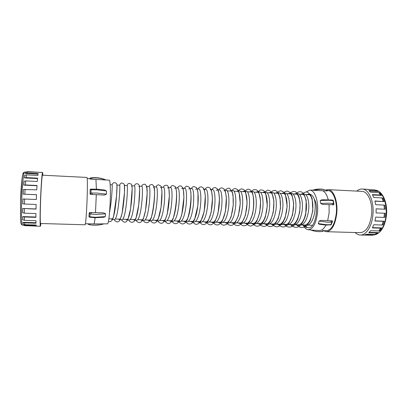 <?xml version="1.0" encoding="UTF-8"?>
<svg xmlns="http://www.w3.org/2000/svg" width="407" height="407" viewBox="0 0 407 407"><rect width="100%" height="100%" fill="white"/><g stroke="black" fill="none" stroke-linecap="round" stroke-linejoin="round"><path stroke-width="0.61" d="M24.608 199.033L22.965 199.008L22.878 201.419L22.807 203.81L24.44 204.034L24.608 199.033L36.309 199.491L36.518 194.668L23.179 194.159L36.518 194.714M42.903 175.214L42.587 172.441L27.142 171.912L26.801 173.006L38.136 173.585L37.876 175.448L26.455 174.873L26.089 177.589L37.592 178.154L37.312 181.461L25.743 180.912L25.397 184.951L37.027 185.485L36.767 189.84L23.448 189.499L23.179 194.159M37.012 185.734L23.754 185.124L24.094 181.247L25.743 180.912M37.551 178.566L24.451 177.925L24.812 175.315L26.455 174.873M38.055 174.099L25.168 173.443L25.509 172.385L27.142 171.912M42.587 172.441C42.069 171.907 40.99 186.477 40.441 202.157C39.947 215.776 39.972 226.551 40.456 226.256L40.99 223.519M38.517 172.242L27.442 171.668L25.86 172.13M25.097 189.326L24.822 194.18M36.014 208.939L22.711 208.47L36.014 209.106L36.137 204.472L24.44 204.034M24.344 208.694L24.308 213.161L22.685 212.759L22.711 208.47M35.908 217.017L22.726 216.6L24.339 217.002L35.908 217.363L35.933 213.548L24.308 213.161M24.339 217.002L24.435 220.345L22.828 219.811L22.726 216.6M35.989 222.726L22.99 222.349L24.588 222.878L36.009 223.204L35.933 220.686L24.435 220.345M24.588 222.878L24.802 224.7L23.204 224.099L22.99 222.349M36.177 225.412L23.469 225.061L25.051 225.651L36.289 225.961L36.131 225.015L24.802 224.7M25.051 225.651L40.456 226.256M25.397 184.951L23.754 185.124M26.089 177.589L24.451 177.925M26.801 173.006L25.168 173.443M42.486 175.193C42.018 174.725 41.051 187.815 40.563 201.857C40.125 215.303 40.13 222.522 40.573 223.504L85.099 224.781C85.674 223.845 86.279 216.799 86.91 203.642C87.53 189.906 87.536 177.04 86.976 177.447L42.486 175.193M106.471 194.149L106.486 190.944L96.83 189.815L91.066 189.774L91.01 193.03L96.79 193.035L106.471 194.149C105.164 195.014 103.556 195.263 101.638 194.907L90.624 194.404L90.064 193.844L90.14 189.606L90.72 189.138L90.273 189.311M105.474 179.726C101.028 177.976 96.393 177.335 91.575 177.803L90.552 177.925L90.71 178.144L91.738 178.017C96.591 177.544 101.257 178.19 105.734 179.96L90.415 179.09L89.682 178.663L87.225 178.536M92.13 189.754L92.206 189.123L96.795 189.179L104.38 189.957L106.486 190.944M105.734 179.96L109.3 180.179C110.287 179.919 110.704 191.773 110.073 204.36C109.402 216.412 108.567 222.904 107.57 223.825L93.936 223.962C94.276 223.911 94.653 221.82 95.07 217.689M110.175 184.758L112.19 184.854C112.373 184.564 112.052 193.956 110.872 203.897L109.503 212.983M116.794 185.607L116.916 185.078C117.185 184.793 116.936 194.164 115.751 204.09C114.601 213.629 113.309 218.742 111.859 219.424L111.213 218.874M116.982 185.083L119.699 185.21C120.014 184.931 119.811 194.292 118.62 204.202C117.465 213.726 116.148 218.829 114.657 219.515L111.859 219.424M124.216 185.958L124.394 185.434C124.786 185.16 124.659 194.5 123.463 204.385C122.298 213.894 120.935 218.981 119.368 219.663L118.671 219.108M124.506 185.439L127.157 185.567C127.6 185.292 127.513 194.627 126.312 204.497C125.142 213.99 123.753 219.073 122.146 219.749L119.368 219.663M131.588 186.309L131.822 185.79C132.341 185.521 132.326 194.836 131.12 204.685C129.935 214.153 128.505 219.225 126.826 219.897L126.078 219.348M131.985 185.801L134.564 185.923C135.129 185.653 135.16 194.958 133.949 204.792C132.758 214.25 131.303 219.312 129.584 219.983L126.826 219.897M138.909 186.655L139.194 186.141C139.835 185.877 139.937 195.167 138.721 204.98C137.52 214.413 136.024 219.465 134.234 220.131L133.43 219.582M139.418 186.152L141.921 186.274C142.608 186.009 142.75 195.289 141.529 205.087C140.323 214.509 138.802 219.551 136.971 220.218L134.234 220.131M146.179 187.001L146.52 186.492C147.283 186.233 147.492 195.497 146.266 205.27C145.05 214.672 143.488 219.704 141.585 220.365L140.736 219.811M146.8 186.508L149.227 186.625C150.035 186.365 150.285 195.619 149.059 205.382C147.833 214.769 146.25 219.79 144.302 220.452L141.585 220.365M153.398 187.342L153.79 186.838C154.675 186.589 154.996 195.823 153.76 205.566C152.528 214.927 150.9 219.938 148.886 220.594L147.985 220.045M154.136 186.859L156.481 186.971C157.407 186.721 157.768 195.945 156.527 205.672C155.291 215.023 153.643 220.024 151.587 220.68L148.886 220.594M160.572 187.683L161.014 187.184C162.011 186.94 162.444 196.149 161.197 205.85C159.951 215.181 158.262 220.172 156.14 220.823L155.189 220.273M161.426 187.205L163.685 187.312C164.728 187.072 165.196 196.266 163.95 205.957C162.693 215.278 160.984 220.258 158.822 220.909L156.14 220.823M167.689 188.024L168.188 187.525C169.302 187.291 169.841 196.469 168.584 206.14C167.318 215.435 165.573 220.406 163.339 221.052L162.342 220.497M168.666 187.551L170.838 187.652C171.998 187.418 172.573 196.586 171.316 206.242C170.045 215.527 168.274 220.492 166 221.133L163.339 221.052M174.766 188.36L175.31 187.866C176.541 187.637 177.182 196.79 175.921 206.425C174.639 215.685 172.827 220.64 170.492 221.276L169.449 220.726M175.86 187.892L177.94 187.993C179.217 187.764 179.899 196.907 178.632 206.527C177.345 215.781 175.514 220.721 173.138 221.357L170.492 221.276M181.787 188.69L182.382 188.207C183.73 187.983 184.478 197.105 183.206 206.705C181.904 215.934 180.036 220.869 177.594 221.5L176.506 220.95M183.002 188.238L185.002 188.329C186.386 188.11 187.169 197.222 185.897 206.812C184.595 216.025 182.702 220.95 180.22 221.581L177.594 221.5M188.767 189.026L189.413 188.543C190.868 188.324 191.717 197.42 190.435 206.985C189.123 216.183 187.195 221.098 184.651 221.723L183.516 221.174M190.1 188.573L192.007 188.665C193.503 188.451 194.393 197.537 193.111 207.092C191.789 216.275 189.84 221.179 187.261 221.805L184.651 221.723M195.696 189.352L196.388 188.873C197.955 188.665 198.906 197.731 197.619 207.265C196.291 216.427 194.302 221.322 191.656 221.942L190.476 221.393M197.151 188.909L198.972 188.996C200.575 188.787 201.562 197.848 200.275 207.367C198.937 216.519 196.927 221.403 194.246 222.024L191.656 221.942M203.322 189.204C204.996 189.001 206.044 198.041 204.752 207.539C203.403 216.672 201.358 221.545 198.616 222.161L197.39 221.612M204.156 189.245L205.886 189.326C207.595 189.128 208.684 198.158 207.387 207.646C206.039 216.763 203.968 221.632 201.19 222.242L198.616 222.161M205.53 222.38L208.084 222.461C210.963 221.851 213.085 217.007 214.453 207.916C215.756 198.468 214.57 189.459 212.754 189.657L210.205 189.535C211.986 189.336 213.136 198.351 211.833 207.814C210.475 216.916 208.374 221.769 205.53 222.38L204.258 221.83M216.214 190.328L217.043 189.86C218.93 189.667 220.177 198.657 218.864 208.089C217.491 217.155 215.334 221.993 212.393 222.598L211.08 222.049M217.043 189.86L219.571 189.983C221.5 189.789 222.782 198.774 221.469 208.191C220.085 217.246 217.908 222.074 214.932 222.68L212.393 222.598M219.215 222.812L221.734 222.894C224.806 222.293 227.04 217.486 228.434 208.46C229.757 199.074 228.378 190.12 226.348 190.303L223.84 190.186C225.829 189.998 227.172 198.962 225.849 208.359C224.46 217.394 222.247 222.212 219.215 222.812L217.862 222.263M225.987 223.026L228.495 223.107C231.659 222.512 233.944 217.72 235.353 208.73C236.681 199.374 235.21 190.451 233.079 190.629L230.586 190.507C232.677 190.328 234.117 199.262 232.789 208.628C231.385 217.633 229.116 222.431 225.987 223.026L224.593 222.476M232.718 223.24L235.205 223.316C238.461 222.731 240.802 217.954 242.226 208.995C243.559 199.674 241.997 190.776 239.769 190.944L237.286 190.827C239.479 190.654 241.01 199.562 239.677 208.898C238.258 217.867 235.938 222.649 232.718 223.24L231.278 222.69M242.933 191.595L243.946 191.148C246.24 190.98 247.863 199.862 246.52 209.162C245.09 218.101 242.714 222.863 239.402 223.448L237.922 222.904M243.946 191.148L246.408 191.265C248.738 191.097 250.391 199.974 249.048 209.259C247.614 218.188 245.223 222.944 241.875 223.529L239.402 223.448M240.644 223.153L240.379 222.98M249.506 191.911L250.559 191.463C252.951 191.3 254.665 200.158 253.317 209.427C251.872 218.335 249.445 223.077 246.042 223.657L244.521 223.112M250.559 191.463L253.006 191.58C255.433 191.417 257.178 200.269 255.83 209.524C254.38 218.422 251.933 223.158 248.499 223.738L246.042 223.657M247.278 223.387L246.963 223.189M256.034 192.221L257.132 191.773C259.62 191.621 261.421 200.453 260.063 209.686C258.608 218.564 256.13 223.29 252.635 223.865L251.078 223.321M257.132 191.773L259.559 191.89C262.083 191.738 263.919 200.559 262.561 209.783C261.096 218.651 258.603 223.372 255.077 223.942L252.635 223.865M253.866 223.616L253.505 223.397M262.52 192.526L263.66 192.089C266.244 191.936 268.132 200.743 266.768 209.946C265.298 218.793 262.769 223.504 259.193 224.074L257.59 223.529M263.66 192.089L266.071 192.201C268.691 192.053 270.614 200.855 269.246 210.043C267.77 218.88 265.227 223.58 261.615 224.15L259.188 224.074M260.409 223.84L260.002 223.606M268.961 192.832L270.146 192.394C272.822 192.252 274.796 201.033 273.428 210.205C271.942 219.022 269.368 223.713 265.7 224.277L264.062 223.733M270.146 192.394L272.542 192.511C275.254 192.369 277.264 201.139 275.89 210.302C274.399 219.108 271.81 223.794 268.106 224.354L265.7 224.277M266.911 224.059L266.458 223.809M275.361 193.137L276.587 192.704C279.355 192.562 281.42 201.323 280.041 210.465C278.546 219.251 275.921 223.921 272.166 224.481L270.492 223.936M276.587 192.704L278.968 192.816C281.771 192.679 283.867 201.429 282.489 210.556C280.988 219.332 278.342 223.998 274.557 224.557L272.166 224.481M273.367 224.277L272.868 224.013M281.72 193.442L282.987 193.01C285.851 192.877 287.998 201.607 286.614 210.719C285.103 219.475 282.433 224.13 278.592 224.684L276.882 224.14M282.987 193.01L285.353 193.122C288.248 192.989 290.425 201.714 289.041 210.811C287.53 219.556 284.839 224.206 280.967 224.761L278.592 224.684M279.787 224.496L279.243 224.216M288.044 193.742L289.346 193.315C292.297 193.183 294.531 201.892 293.142 210.974C291.621 219.699 288.899 224.338 284.976 224.888L283.226 224.343M289.346 193.315L291.697 193.427C294.683 193.3 296.942 201.999 295.553 211.065C294.027 219.78 291.29 224.415 287.337 224.959L284.976 224.888M286.162 224.71L285.572 224.415M294.322 194.037L295.665 193.615C298.707 193.493 301.017 202.177 299.623 211.223C298.087 219.917 295.319 224.542 291.32 225.086L289.535 224.542M295.665 193.615L298 193.727C301.078 193.605 303.418 202.279 302.019 211.314C300.483 220.004 297.695 224.618 293.666 225.163L291.32 225.086M292.496 224.923L291.865 224.618M300.559 194.332L301.943 193.915C305.072 193.798 307.463 202.457 306.064 211.472C304.517 220.141 301.704 224.745 297.619 225.285L295.797 224.74M301.943 193.915L304.263 194.027C307.427 193.91 309.849 202.559 308.445 211.564C306.893 220.223 304.065 224.822 299.949 225.361L297.619 225.285M298.789 225.132L298.117 224.817M306.756 194.627L308.18 194.21C311.396 194.098 313.868 202.732 312.459 211.721C310.902 220.36 308.043 224.949 303.881 225.483L302.025 224.939M308.18 194.21L309.707 194.287C311.564 194.434 313.1 196.082 314.321 199.227C315.308 202.798 315.476 206.99 314.825 211.813C313.263 220.441 310.388 225.02 306.196 225.554L303.881 225.483M305.041 225.341L304.324 225.015M308.033 194.688L308.877 194.363M306.201 191.987L309.676 190.186C314.54 189.631 318.65 200.692 317.531 212.362C316.091 223.601 312.947 229.38 308.109 229.711C306.283 229.451 304.706 228.022 303.378 225.432M305.057 225.519C306.232 227.106 307.529 227.839 308.949 227.711C314.865 228.322 319.454 207.188 314.321 199.227M312.973 190.105L314.306 190.364C317.826 189.26 321.342 189.021 324.852 189.652L323.473 189.397C319.978 188.772 316.478 189.006 312.973 190.105M326.592 190.054L327.111 190.908L314.306 190.364M320.217 200.514L322.018 199.766L331.827 199.985L332.27 200.57L328.703 200.269L320.217 200.514L320.691 203.419L329.192 203.169L333.526 203.576L333.028 200.661L332.27 200.57M333.562 204.807L333.526 203.576L333.974 204.161L333.562 204.807L324.771 204.462C323.219 204.645 321.861 204.299 320.691 203.419M327.274 190.568L328.042 190.608C333.211 190.517 337.464 201.587 336.314 213.136C334.854 224.206 331.568 230.072 326.455 230.744L322.481 230.627M105.271 216.605L103.933 217.226L95.508 217.704L90.919 217.343L90.914 216.906L95.579 217.272L105.271 216.605L105.54 213.802L95.813 214.453L90.079 213.924L89.861 216.773L90.914 216.906M100.804 212.815L91.356 212.535L100.804 212.815C102.747 212.622 104.329 212.953 105.54 213.802M88.94 216.656L89.861 216.773L89.494 217.165L88.94 216.656L89.214 212.947L89.815 212.485L91.356 212.535L91.127 214.082M326.231 189.952L328.118 189.652C333.521 189.555 337.988 201.15 336.782 213.258C335.251 224.857 331.807 231.003 326.45 231.705L323.86 230.845M328.118 189.652L361.909 191.361C367.892 191.305 372.883 202.717 371.611 214.601C369.973 225.977 366.193 232.005 360.271 232.672L326.45 231.705M356.736 191.102C358.45 189.637 360.241 188.94 362.108 189.016C368.757 188.95 374.333 201.648 372.909 214.906C371.922 226.44 366.025 235.434 360.281 235.027C358.419 234.956 356.69 234.122 355.097 232.524M384.244 215.344L384.396 213.237L385.302 213.309L384.91 217.318L383.989 217.419L384.244 215.344M384.391 209.162L383.974 205.067L384.89 205.316L385.292 209.239L376.093 208.816L376.099 212.912L384.396 213.237M374.979 201.185L384.106 201.602L374.923 200.977L375.692 204.706L383.974 205.067M383.185 201.353L382.015 197.894L382.977 198.285L384.106 201.602M380.565 195.019L378.805 192.633L379.833 193.122L381.527 195.416L380.565 195.019L372.369 194.617L373.779 197.502L382.015 197.894M376.902 190.949L375.793 190.303L377.925 191.443L376.902 190.949L368.788 190.537L370.65 192.221L378.805 192.633M375.793 190.303L374.801 189.901L362.108 189.016M365.42 189.199L373.199 189.82M360.281 235.027L372.7 235.215L373.799 234.783L366.025 234.564M374.816 234.473L377.955 232.631L374.816 234.473L366.697 234.249L364.626 234.992L372.7 235.215M378.841 230.937L380.601 228.185L381.568 227.92L379.868 230.56L378.841 230.937L370.64 230.693L368.773 232.773L376.928 233.008M382.046 225.01L383.216 221.301L384.137 221.194L383.012 224.75L382.046 225.01L373.784 224.735L372.369 227.925L380.601 228.185M383.989 217.419L375.697 217.114L374.933 221.011L383.216 221.301M369.403 191.005L377.925 191.443M372.573 194.978L381.527 195.416M376.093 208.857L385.292 209.239M369.185 232.377L377.955 232.631M372.522 227.635L381.568 227.92M374.969 220.874L384.137 221.194M332.494 221.098L332.443 221.54L332.158 220.828L323.392 220.487L330.947 220.787L331.13 222.171L327.538 222.247L319.18 221.082C320.487 220.396 321.891 220.197 323.392 220.487M329.385 224.822L326.216 225.112L319.307 224.267L318.254 223.58L319.18 221.082M319.307 230.535L315.171 230.347M310.979 230.001L314.682 230.311M325.722 189.83L326.536 190.033L325.712 189.83L325.921 190.852L318.544 190.552M327.111 190.908L326.536 190.033L327.386 190.873M324.771 204.462L332.346 204.757L332.768 203.464M331.542 200.061L332.865 200.107L333.028 200.661L333.308 200.565M331.212 224.527L330.794 224.949L329.772 225.03L330.932 224.593L331.903 222.09L331.13 222.171M332.758 200.117L333.348 200.524L333.933 204.568M332.158 220.828L331.903 222.09L332.443 221.54L331.237 224.644L330.789 224.949M322.497 230.632L322.125 231.42C318.65 231.893 315.277 231.558 312.006 230.403L311.014 230.021M323.682 230.662L322.949 231.288M23.469 225.061L25.203 225.834M103.48 223.977C98.952 225.31 94.348 225.564 89.672 224.735L88.594 224.532L88.426 223.799M105.479 179.726C101.028 177.971 96.393 177.33 91.575 177.803L90.517 177.93L89.647 178.658L90.486 177.935M90.415 179.09L90.71 178.144L89.84 178.963M91.738 178.017L91.916 179.161L101.114 179.701M90.14 189.606L91.066 189.774L90.72 189.138L92.206 189.123M90.624 194.404L91.01 193.03L90.064 193.844M92.074 192.984L92.165 194.47L101.638 194.907M89.214 212.947L90.079 213.924L89.815 212.485M89.494 217.165L90.919 217.343M103.526 223.977C98.982 225.325 94.358 225.58 89.657 224.745L89.916 223.845M88.553 224.516L87.856 223.784M26.307 172.151L24.598 172.064L23.224 172.96C23.092 173.28 22.655 173.891 21.947 179.599L20.518 201.216C21.052 183.506 22.945 168.783 23.83 174.074M24.598 172.064C23.626 171.515 22.131 185.887 21.657 201.373C21.205 214.825 21.622 225.488 22.492 225.208L23.642 225.239M96.311 194.643L95.487 212.678M95.94 179.365L96.383 189.158M322.71 190.69C325.122 191.921 326.958 194.917 328.215 199.684M329.065 204.619L329.115 212.861L327.671 220.675M375.595 190.206C382.738 190.949 387.779 203.017 386.482 215.328C384.829 227.355 380.484 233.883 373.453 234.915C379.222 235.109 385.037 226.414 386.009 215.359C387.372 202.9 382.117 190.786 375.6 190.211M325.931 225.102C324.003 228.739 321.845 230.55 319.454 230.54M318.254 223.58L326.582 224.735L330.169 224.659M89.937 223.845L99.033 224.038M323.473 189.397C319.948 188.767 316.427 189.001 312.907 190.105L309.676 190.186M85.434 223.713L93.936 223.962M312.683 230.164L308.109 229.711M310.907 230.011L312.006 230.403C315.308 231.568 318.712 231.909 322.217 231.43L323.947 230.672M108.878 218.798L112.556 218.915M115.369 219.007L120.116 219.154M122.909 219.246L127.625 219.393M130.398 219.485L135.078 219.632M137.836 219.719L142.481 219.866M145.218 219.953L149.832 220.101M152.549 220.187L157.133 220.335M159.829 220.421L164.382 220.563M167.063 220.65L171.581 220.792M174.242 220.879L178.729 221.021M181.374 221.103L185.831 221.245M188.456 221.327L192.882 221.469M195.487 221.55L199.883 221.693M202.472 221.774L206.842 221.912M209.412 221.993L213.751 222.136M216.305 222.217L220.609 222.349M223.148 222.431L227.427 222.568M229.945 222.649L234.198 222.782M236.701 222.863L240.924 222.995M243.406 223.077L247.604 223.209M250.071 223.29L254.238 223.423M256.69 223.499L260.831 223.631M263.268 223.708L267.379 223.84M269.8 223.916L273.886 224.043M276.287 224.12L280.347 224.252M282.733 224.328L286.767 224.455M289.138 224.532L293.147 224.659M295.502 224.73L299.481 224.857M301.826 224.934L305.779 225.061M308.104 225.132L312.505 225.275M89.657 224.745L88.594 224.532L87.836 223.784M108.445 221.489C110.053 222.074 111.437 221.372 112.586 219.393L113.538 216.799L116.55 195.94L116.997 185.388C117.17 182.29 112.703 181.537 112.154 184.854M308.949 227.711C306.476 227.706 304.609 226.948 303.337 225.427M302.325 193.936C304.4 192.211 306.171 191.651 307.641 192.257L310.343 194.49L312.164 198.667L312.825 210.602L310.383 220.172C308.119 224.109 306.13 226.414 304.411 227.086C301.475 227.951 299.064 227.335 297.176 225.244M296.133 193.635C298.341 191.519 300.417 191.127 302.36 192.465L304.014 194.17L306.212 200.264L305.749 214.397C303.749 221.871 300.936 225.463 298.392 226.765C296.072 227.935 293.6 227.371 290.969 225.056M289.906 193.34C292.053 191.463 294.017 191.015 295.792 191.997C296.927 192.76 298 194.337 299.008 196.729L300.112 202.574L299.725 211.899L297.756 219.281C296.082 222.68 294.541 224.893 293.137 225.916C290.084 227.762 287.281 227.411 284.727 224.868M283.633 193.04C284.539 191.88 285.78 191.224 287.347 191.066L290.603 192.689L292.017 194.958L293.701 203.393L292.587 214.911L288.614 223.875C286.93 225.605 285.444 226.602 284.162 226.877C282.331 227.238 280.418 226.506 278.434 224.674M277.32 192.74C278.261 191.555 279.446 190.898 280.881 190.756L284.04 192.221L285.393 194.281L287.179 206.334L285.078 217.999L282.743 222.843C280.433 225.371 278.734 226.658 277.64 226.704C275.946 227.065 274.099 226.323 272.1 224.481M270.965 192.435C272.425 190.832 273.891 190.196 275.361 190.542C276.282 190.771 277.279 191.57 278.347 192.938L280.021 197.588L280.474 208.135L278.302 218.381L275.163 224.028C273.769 225.381 272.466 226.2 271.255 226.49C269.409 226.841 267.562 226.104 265.725 224.277M264.57 192.129L267.516 190.171C269.103 190.1 270.594 191.01 271.983 192.908L273.942 201.277L273.234 212.418L270.441 221.042C268.696 223.753 267.16 225.397 265.832 225.961C263.833 226.913 261.66 226.282 259.305 224.079M258.135 191.824C259.463 190.588 259.814 189.107 263.746 190.547L265.735 193.254L267.302 205.876L265.293 217.216C262.25 225.01 259.987 225.539 257.87 226.155C256.161 226.348 254.482 225.59 252.839 223.875M251.653 191.514C252.752 190.42 253.174 188.97 256.832 190.003L258.827 192.323L260.628 201.18L259.717 212.637L256.827 221.22L254.609 224.232L251.287 225.951C249.776 226.241 248.128 225.478 246.337 223.667M245.126 191.204C245.752 190.201 246.744 189.53 248.092 189.189C249.862 189.286 251.333 190.476 252.503 192.75C253.937 198.804 253.999 205.789 252.681 213.706L249.384 222.237L247.604 224.338L245.899 225.417C243.284 225.844 243.198 226.465 239.784 223.463M238.558 190.888C239.199 189.784 240.293 189.102 241.85 188.843L244.098 189.748L245.686 192.17L247.12 202.783L245.487 215.069L242.043 222.883L240.328 224.583C238.034 226.267 235.658 225.819 233.196 223.255M231.944 190.573C232.656 189.377 233.771 188.695 235.292 188.522L237.51 189.53L239.087 192.257L240.252 203.403L238.446 215.578L235.154 222.817L233.501 224.44C231.293 226.053 228.978 225.59 226.557 223.046M225.29 190.252C226.801 188.426 228.276 187.836 229.721 188.472L232.28 191.916L233.058 195.482L233.242 205.306L231.059 217.002L227.976 223.051L226.287 224.511C223.652 225.336 223.087 225.936 219.877 222.833M218.584 189.937C219.78 188.416 220.869 187.724 221.846 187.866L223.906 188.812L225.234 191.02L226.363 197.197L225.503 211.223L222.258 221.189C220.233 223.697 218.747 224.944 217.791 224.923C216.214 224.954 215.583 225.076 213.151 222.619M211.838 189.611C212.754 188.192 213.879 187.505 215.222 187.551L217.297 188.731L218.656 191.682L219.49 198.911L218.015 213.416L215.074 221.408L212.393 224.206C210.556 225.437 208.547 224.837 206.38 222.405M205.042 189.286C205.637 188.075 206.71 187.383 208.257 187.205L210.246 188.207L211.554 190.771L212.464 198.331L211.131 212.49L208.196 221.037L205.474 223.998C203.637 225.219 201.668 224.618 199.562 222.191M198.199 188.96C199.567 185.963 202.93 186.106 204.436 189.998L205.342 196.057L204.192 211.523L200.809 221.433C198.764 223.611 197.176 224.572 196.062 224.318C195.314 224.333 194.195 223.55 192.694 221.978M191.31 188.629C192.089 187.266 192.999 186.559 194.042 186.523L196.433 187.647C196.902 188.065 197.426 189.723 197.995 192.628L197.883 205.606L194.495 219.851L192.394 222.909C190.847 224.028 188.395 225.244 185.785 221.759M184.371 188.299C185.434 186.696 186.33 185.989 187.057 186.177L189.423 187.322C189.855 187.652 190.349 189.408 190.914 192.582C191.265 201.643 190.059 210.714 187.291 219.8C185.851 222.09 184.814 223.326 184.162 223.514C182.458 224.455 180.677 223.794 178.826 221.54M177.381 187.968C178.297 186.34 179.497 185.673 180.983 185.968L182.855 187.861L183.374 189.586L183.913 197.476L181.781 214.708C180.342 219.052 179.217 221.571 178.408 222.268C176.175 224.41 173.977 224.094 171.815 221.316M170.345 187.632C171.088 186.203 171.922 185.49 172.858 185.495L175.229 186.625C175.605 186.849 176.038 188.609 176.526 191.916C176.694 201.272 175.509 210.368 172.965 219.2C171.622 221.612 170.441 222.98 169.419 223.295C168.193 223.992 166.641 223.26 164.759 221.093M163.258 187.291C163.614 185.531 166.773 184.391 167.903 186.07L168.92 188.599L169.353 195.981L167.252 214.011L164.988 220.436L163.405 222.415C161.554 223.957 159.641 223.443 157.651 220.869M156.115 186.95C156.451 185.806 157.234 185.088 158.481 184.798L160.958 186.08C161.233 186.131 161.569 187.993 161.961 191.672L161.075 207.112L158.175 219.22C157.005 221.332 155.912 222.558 154.894 222.888C153.327 223.346 151.862 222.598 150.498 220.645M148.926 186.61C149.283 185.261 150.371 184.569 152.187 184.529L153.902 186.136L154.599 191.88C154.441 200.799 153.327 209.452 151.256 217.847C150.259 220.319 149.079 221.917 147.716 222.634C145.457 222.812 143.981 222.074 143.289 220.416M141.682 186.264C142.012 184.864 143.132 184.188 145.05 184.223L146.724 186.197L147.156 193.203L145.523 210.526L143.31 218.971L141.819 221.433C140.598 222.298 139.738 222.69 139.24 222.604C137.734 222.339 136.666 221.53 136.035 220.187M134.386 185.913C135.083 183.984 136.264 183.333 137.922 183.959C139.235 185.048 139.392 184.982 139.677 189.433L138.756 204.863L135.953 218.473L134.381 221.235C132.061 222.96 130.174 222.537 128.724 219.958M127.03 185.561C127.447 184.229 128.129 183.506 129.08 183.389L131.196 184.076C131.649 184.223 131.97 185.775 132.163 188.736L130.601 208.659L127.935 219.429L126.628 221.301C125.163 222.858 123.407 222.334 121.362 219.724M119.622 185.21C120.258 183.588 121.093 182.85 122.12 182.992L123.987 183.989L124.461 185.144L124.476 192.506L122.1 213.248L120.182 219.617L119.098 221.098C117.557 222.588 115.837 222.054 113.945 219.49M227.208 190.852L231.471 191.051M233.979 191.173L238.217 191.371M240.71 191.494L244.917 191.692M247.4 191.809L251.577 192.007M254.039 192.124L258.191 192.323M260.638 192.44L264.759 192.633M267.19 192.75L271.286 192.943M273.702 193.06L277.772 193.254M280.169 193.366L284.213 193.559M286.594 193.671L290.608 193.864M292.979 193.976L296.968 194.164M299.318 194.276L303.286 194.465M305.621 194.577L309.559 194.76M20.518 201.216L20.533 219.393C20.843 223.733 21.032 223.58 21.179 224.186L22.492 225.208"/></g></svg>
